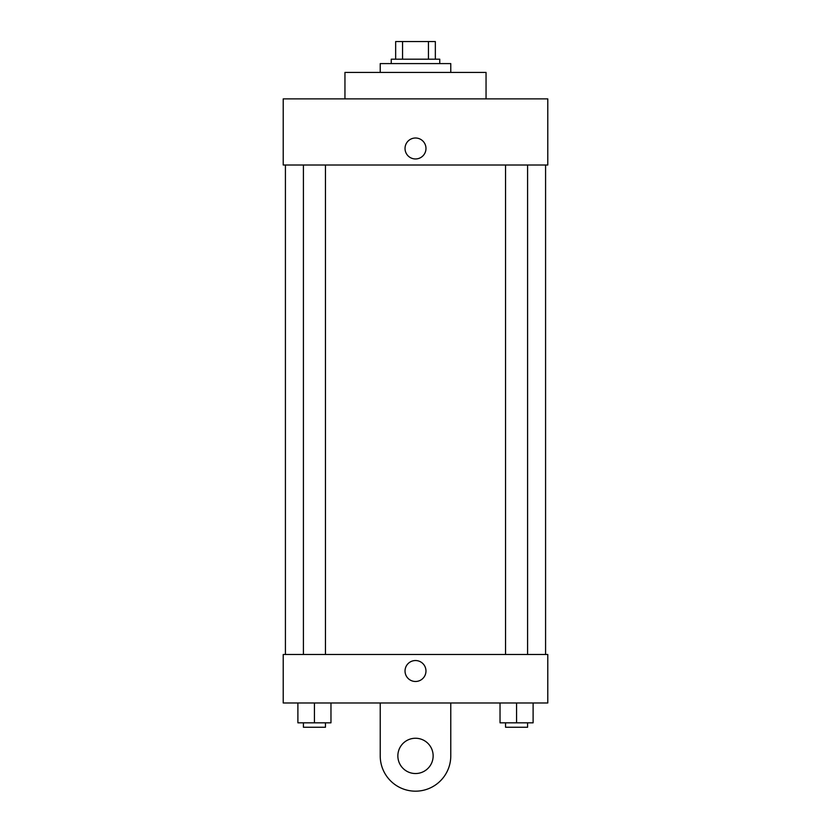 <?xml version="1.0" encoding="UTF-8"?>
<svg xmlns="http://www.w3.org/2000/svg" width="831" height="831" viewBox="0 0 831 831"><rect width="100%" height="100%" fill="white"/><g stroke="black" fill="none" stroke-linecap="round" stroke-linejoin="round"><path stroke-width="1.25" d="M402.557 59.188L402.557 41.55L395.66 41.55L395.66 59.188L395.66 41.55M402.557 41.55L435.34 41.55L435.34 59.188M428.443 59.188L428.443 41.55M391.245 63.603L391.245 59.188L439.755 59.188L439.755 63.603M450.776 72.422L450.776 63.603L380.224 63.603L380.224 72.422M486.052 98.879L486.052 72.422L344.948 72.422L344.948 98.879M283.215 98.879L547.785 98.879L547.785 165.016L283.215 165.016L283.215 98.879M405.029 148.479A10.471 10.471 0 0 1 420.735 139.411A10.471 10.471 0 0 1 420.735 157.558A10.471 10.471 0 0 1 405.029 148.479M285.417 654.475L285.417 165.016M505.539 165.016L505.539 654.475M303.408 654.475L303.408 165.016M283.215 654.475L547.785 654.475L547.785 702.984L283.215 702.984L283.215 654.475L547.785 654.475M500.033 702.984L500.033 722.825L533.107 722.825L533.107 702.984L533.107 722.825M516.57 722.825L516.57 702.984M527.592 722.825L527.592 727.239L505.539 727.239L505.539 722.825M297.893 702.984L297.893 722.825L330.967 722.825L330.967 702.984L330.967 722.825M314.43 722.825L314.43 702.984M325.461 722.825L325.461 727.239L303.408 727.239L303.408 722.825M405.029 671.012A10.471 10.471 0 0 1 420.735 661.943A10.471 10.471 0 0 1 420.735 680.08A10.471 10.471 0 0 1 405.029 671.012M450.776 702.984L450.776 755.898A35.276 35.276 0 0 1 415.5 791.174A35.276 35.276 0 0 1 380.224 755.898L380.224 702.984M415.5 773.536A17.638 17.638 0 0 1 400.22 747.079A17.638 17.638 0 0 1 430.78 747.079A17.638 17.638 0 0 1 415.5 773.536M545.583 654.475L545.583 165.016M527.592 165.016L527.592 654.475M325.461 654.475L325.461 165.016"/></g></svg>
